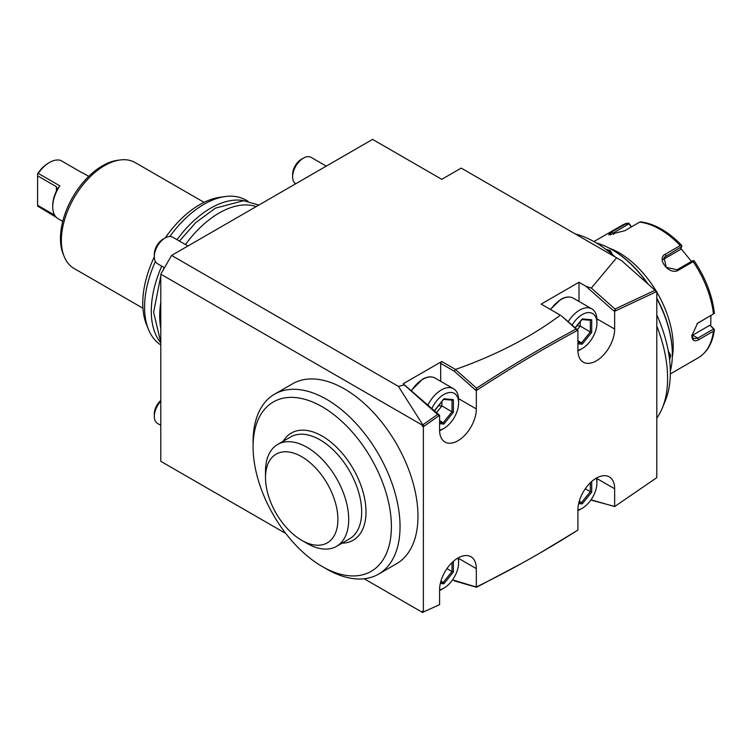 <?xml version="1.0" encoding="UTF-8"?>
<svg xmlns="http://www.w3.org/2000/svg" width="752" height="752" viewBox="0 0 752 752"><rect width="100%" height="100%" fill="white"/><g stroke="black" fill="none" stroke-linecap="round" stroke-linejoin="round"><path stroke-width="1.13" d="M656.797 384.582L656.797 291.541L614.647 311.281L614.647 329.056A25.982 15.002 -60 0 1 603.311 355.207A25.982 15.002 -60 0 1 583.289 362.163A25.982 15.002 -60 0 1 577.912 350.272L577.912 330.175L576.831 330.758C543.668 348.552 510.533 368.245 477.407 389.818L476.326 390.523L476.326 408.919A25.982 15.002 -60 0 1 464.99 435.06A25.982 15.002 -60 0 1 444.968 442.026A25.982 15.002 -60 0 1 439.591 430.125L439.591 415.301L423.376 426.732L423.376 611.968L439.591 604.683L439.591 589.85A25.982 15.002 -60 0 1 450.927 563.699A25.982 15.002 -60 0 1 470.949 556.743A25.982 15.002 -60 0 1 476.326 568.634L476.326 587.03L477.398 586.494C510.523 570.223 543.668 551.648 576.831 530.762L577.912 530.085L577.912 509.988A25.982 15.002 -60 0 1 589.248 483.846A25.982 15.002 -60 0 1 609.27 476.881A25.982 15.002 -60 0 1 614.647 488.781L614.647 506.557L656.797 477.633L656.797 384.582M285.807 533.497L160.787 461.324L160.787 274.16L171.597 255.436L372.588 139.393L441.753 179.324L461.202 168.1L621.763 260.794L655.716 290.855L655.716 292.02L655.716 290.921L656.797 291.541M621.763 260.794L655.716 290.855M656.797 326.095A111.559 64.409 60 0 1 667.597 378.35A111.559 64.409 -120 0 1 662.409 407.857A111.559 64.409 -120 0 1 656.797 418.121M662.409 407.857L665.398 400.543A106.267 61.354 -120 0 0 670.342 372.447A106.267 61.354 -120 0 0 656.797 314.928M615.305 257.071A106.267 61.354 -120 0 0 575.092 233.853M656.797 298.629A85.578 49.406 60 0 1 672.354 354.389A85.578 49.406 60 0 1 670.333 371.14M668.293 351.165L670.737 355.329L669.59 359.766M596.327 242.952A85.578 49.406 60 0 1 611.837 249.579A85.578 49.406 60 0 1 647.331 283.344M605.802 249.288L610.22 250.51L612.607 254.702M656.797 298.168A84.666 48.88 60 0 1 672.354 353.637L672.354 354.389M611.837 249.579L612.485 249.955A84.666 48.88 60 0 1 648.017 283.955M609.261 248.151A76.413 44.114 60 0 1 656.27 291.24M656.797 292.124A76.413 44.114 60 0 1 673.219 346.409A76.413 44.114 60 0 1 672.297 357.332M670.333 373.913L698.147 357.858A76.413 44.114 -120 0 0 713.451 331.2L698.636 339.754C694.378 341.934 692.103 340.571 691.802 335.674L697.63 323.181L713.451 313.951A76.413 44.114 -120 0 0 693.165 261.658L678.351 270.222C669.618 275.881 655.772 258.538 665.407 254.129L680.231 245.575A76.413 44.114 -120 0 0 639.651 222.141L624.837 230.695L608.669 234.784L611.902 231.851L626.717 223.297A76.413 44.114 -120 0 0 621.735 225.506L593.92 241.571M631.501 226.85L628.728 223.024L621.735 225.506M710.884 315.586L710.734 325.785L709.841 325.259L714.4 329.592L713.939 328.962L714.4 329.592L713.451 331.2M713.592 328.991L697.781 338.127L693.447 338.729L691.821 335.148M697.273 323.473L713.451 313.951M694.293 261.029C705.536 277.883 712.229 295.207 714.381 312.992L714.4 313.481M693.165 261.658L693.899 260.643L694.378 261.499M678.351 270.222L677.063 269.771L692.883 260.634L693.899 260.643M677.063 269.771L666.291 267.336L663.978 257.466L681.65 246.665L681.82 245.613L680.231 245.575M639.651 222.141L640.817 221.943M610.229 234.887L628.992 223.748L628.728 223.024M628.992 223.748L631.201 227.019M680.908 248.433L691.464 261.452M710.734 325.785L713.939 328.962M709.841 325.259L692.667 335.176A9.165 5.292 -60 0 1 691.849 335.589M663.114 259.534A9.165 7.229 -144.9 0 1 663.283 259.431L680.447 249.514L681.65 246.665M668.434 351.936L669.872 355.329L669.374 358.046M607.193 250.331L609.787 251.262L612.006 254.195M424.457 611.489L438.51 605.172M422.831 612.607L422.304 611.338L423.376 611.968M422.304 425.134L424.457 425.952L422.304 426.102L422.304 425.134L160.787 274.16M422.304 426.102L423.376 426.732M422.304 612.307L364.203 578.767M322.232 566.51L326.556 569.01A103.917 60 -120 0 0 378.519 574.152L396.454 563.803A103.917 60 -120 0 0 396.454 443.802A103.917 60 -120 0 0 292.537 383.802L274.593 394.161A103.917 60 -120 0 0 253.076 441.734L253.076 446.726A97.807 56.466 -120 0 0 322.232 566.51A97.807 56.466 -120 0 0 371.14 571.36A97.807 56.466 -120 0 0 371.14 458.419A97.807 56.466 -120 0 0 273.333 401.953A97.807 56.466 -120 0 0 253.076 446.726M171.597 255.436L398.428 386.396L422.831 424.852L437.598 414.446L438.51 415.085L438.51 416.053L438.51 415.085M614.271 506.34L590.856 500.033M452.554 579.867L476.542 587.105L477.398 586.494M475.255 586.485L476.091 586.889M576.831 530.762L539.786 553.134M454.293 580.864L476.542 587.265L521.897 563.257M591.025 499.798L614.647 506.557M614.91 506.378L615.738 505.833M614.769 506.472L655.716 478.394M655.03 290.291L615.004 309.044L615.728 310.755L613.275 310.491L586.034 286.333L591.354 288.072L616.593 257.814M586.034 286.333L578.993 282.263L541.167 304.099L560.325 315.163C531.194 336.981 496.264 355.076 455.524 369.448L454.293 371.234L440.672 363.376L441.753 361.505L455.524 369.448M398.428 386.396L404.303 384.93L403.185 383.764L441.753 361.505M615.004 310.172L613.773 310.67M613.275 310.491L614.647 311.281M578.993 301.449L578.993 282.263M615.004 309.044L591.354 288.072M476.542 389.198L475.255 389.818L477.407 389.818L476.542 389.198L476.542 388.192C509.696 366.591 542.869 346.888 576.06 329.066L561.265 315.708L577.912 330.175M576.84 329.536L576.831 330.758L576.84 329.536M576.06 329.066L576.831 329.658M475.255 389.903L476.326 390.523M440.672 381.311L440.672 363.376M475.255 389.818L454.293 371.234M403.185 383.764L439.591 415.301M404.303 384.93L437.598 414.446M476.542 388.192L455.693 369.702M160.787 328.361A84.055 48.532 -60 0 1 159.706 315.962A84.055 48.532 -60 0 1 160.787 302.304M185.462 244.55A84.055 48.532 -60 0 1 256.197 206.593M244.362 200.784A84.055 48.532 120 0 0 177.03 239.681M161.746 266.152A84.055 48.532 120 0 0 151.284 311.093A84.055 48.532 120 0 0 160.787 342.837M247.897 201.188L246.045 200.117A84.055 48.532 120 0 0 225.224 196.554A84.055 48.532 120 0 0 169.839 236.504M155.391 261.517A84.055 48.532 120 0 0 144.581 307.22A84.055 48.532 120 0 0 148.492 329.451A84.055 48.532 120 0 0 160.787 344.971M225.224 196.554L220.007 197.268A80.52 46.492 120 0 0 165.308 237.858M154.31 256.911A80.52 46.492 120 0 0 142.758 303.291A80.52 46.492 120 0 0 146.499 324.582L148.492 329.451M204.046 202.344L135.163 162.573A61.128 35.297 120 0 0 120.019 159.979A61.128 35.297 120 0 0 61.373 240.471A61.128 35.297 120 0 0 64.221 256.639A61.128 35.297 120 0 0 74.034 268.455L142.918 308.226M120.019 159.979L117.415 160.336A59.361 34.272 120 0 0 60.461 238.497A59.361 34.272 120 0 0 63.224 254.204L64.221 256.639M62.754 221.351L58.111 218.672A25.982 15.002 -60 0 1 52.725 206.781A25.982 15.002 -60 0 1 59.859 185.885L38.249 173.402A25.982 15.002 -60 0 1 49.491 162.479L49.491 162.479A25.982 15.002 -60 0 1 60.724 160.43L82.335 172.904A25.982 15.002 -60 0 1 84.092 173.674L88.736 176.353M56.569 217.535L37.6 206.067L37.6 175.836L56.4 186.693L57.114 189.354L56.4 191.102L56.4 186.693M38.249 173.402L37.6 173.721A24.449 14.119 -60 0 1 48.41 163.109L49.491 162.479M59.859 185.885L57.114 189.297M37.6 174.144L37.6 175.836M52.725 206.781L52.725 205.531A24.449 14.119 -60 0 1 56.4 191.102M54.661 215.128L37.6 205.277M396.454 563.803L378.519 574.152A103.917 60 -120 0 0 378.519 454.161A103.917 60 -120 0 0 274.602 394.161A103.917 60 -120 0 0 274.593 394.161M283.213 441.245A61.89 35.739 60 0 1 332.422 443.389A61.89 35.739 60 0 1 365.998 511.924A61.89 35.739 60 0 1 342.047 543.151M277.685 444.432L290.657 436.95A58.835 33.972 -120 0 1 335.994 452.713A58.835 33.972 -120 0 1 361.674 511.924A58.835 33.972 60 0 1 349.492 538.855L336.52 546.347A58.835 33.972 -120 0 0 348.712 519.406A58.835 33.972 -120 0 0 323.031 460.196A58.835 33.972 -120 0 0 277.685 444.432A58.835 33.972 -120 0 0 265.512 470.263A58.835 33.972 -120 0 0 265.503 471.372A58.835 33.972 -120 0 0 265.503 471.401L265.503 471.372M301.702 540.312A51.192 29.554 -120 0 0 337.902 519.406A51.192 29.554 -120 0 0 301.702 456.708A51.192 29.554 -120 0 0 265.503 477.605A51.192 29.554 -120 0 0 301.702 540.312L307.107 543.433A58.835 33.972 -120 0 0 336.52 546.347M265.503 477.605L265.503 471.429M326.274 166.136L311.074 157.356A15.284 8.827 120 0 0 303.432 158.117L301.27 159.358L303.432 158.117A15.284 8.827 -60 0 0 292.622 176.833A15.284 8.827 -60 0 0 295.715 183.779M579.642 350.018L582.227 348.524A20.783 12.004 120 0 0 582.236 348.524L579.642 350.018A24.449 14.119 -60 0 1 577.921 350.921M568.127 321.8A24.449 14.119 -60 0 1 579.642 310.097A24.449 14.119 120 0 1 591.862 308.884A24.449 14.119 120 0 1 596.928 320.079L596.928 323.069A20.783 12.004 120 0 0 582.227 314.58A20.783 12.004 -60 0 0 572.018 325.249M577.912 350.272A20.783 12.004 -60 0 0 582.227 348.524A20.783 12.004 120 0 0 596.928 323.069M577.912 343.805L582.227 344.19L591.711 332.403L591.711 319.769L582.227 318.923L575.007 327.91M591.711 319.769L590.602 320.314L581.973 319.544M591.711 332.403L590.329 331.942L590.329 320.286M582.227 344.19L581.54 342.865L590.329 331.942L580.215 326.105L580.215 321.734M577.254 329.78L580.215 326.105L576.991 325.738M577.912 340.769L581.54 342.865L577.912 342.545M292.622 176.833L292.622 174.332A12.229 7.059 -60 0 1 301.27 159.358M579.642 509.743L582.227 508.239A20.783 12.004 120 0 0 582.236 508.239L579.642 509.743A24.449 14.119 -60 0 1 577.912 510.636M577.912 509.988A20.783 12.004 -60 0 0 582.227 508.239A20.783 12.004 120 0 0 596.928 482.784L596.928 479.795A24.449 14.119 120 0 0 596.844 477.858M596.928 482.784A20.783 12.004 120 0 0 596.28 478.169M578.655 503.586L582.227 503.906L591.711 492.118L590.329 491.658L590.329 482.756M582.227 503.906L581.54 502.59L590.329 491.658L585.282 488.744M579.247 501.264L581.54 502.59L578.946 502.355M187.962 245.989L172.753 237.218A15.284 8.827 120 0 0 165.111 237.97L162.949 239.221L165.111 237.97A15.284 8.827 -60 0 0 154.31 256.686A15.284 8.827 -60 0 0 157.469 263.689L164.5 267.74M441.321 429.881L443.915 428.386L441.321 429.881A24.449 14.119 -60 0 1 439.6 430.774M427.785 405.3A24.449 14.119 -60 0 1 441.321 389.95A24.449 14.119 120 0 1 453.541 388.737A24.449 14.119 120 0 1 458.607 399.932L458.607 402.931A20.783 12.004 120 0 0 443.915 394.443A20.783 12.004 -60 0 0 431.78 408.834M439.591 430.125A20.783 12.004 -60 0 0 443.915 428.386A20.783 12.004 120 0 0 458.607 402.931M439.591 423.658L443.915 424.053L453.39 412.256L453.39 399.622L443.915 398.776L434.44 410.564M453.39 399.622L452.29 400.167L443.652 399.397M453.39 412.256L452.008 411.795L452.008 400.149M443.915 424.053L443.219 422.727L452.008 411.795L441.894 405.958L441.894 401.596M436.329 412.876L441.894 405.958L438.67 405.601M439.591 420.631L443.219 422.727L439.591 422.398M154.31 256.686L154.31 254.195A12.229 7.059 -60 0 1 162.949 239.221M160.787 425.322L157.469 423.404A15.284 8.827 -60 0 1 154.31 416.411A15.284 8.827 -60 0 1 160.787 401.23M441.321 589.596L443.915 588.102L441.321 589.596A24.449 14.119 -60 0 1 439.591 590.499M439.591 589.85A20.783 12.004 -60 0 0 443.915 588.102A20.783 12.004 120 0 0 458.607 562.646L458.607 559.648A24.449 14.119 120 0 0 458.523 557.711M458.607 562.646A20.783 12.004 120 0 0 457.959 558.031M440.334 583.449L443.915 583.768L453.39 571.981L452.008 571.52L452.008 562.609M443.915 583.768L443.219 582.443L452.008 571.52L446.961 568.606M440.926 581.127L443.219 582.443L440.625 582.217M154.31 416.411L154.31 413.91A12.229 7.059 -60 0 1 160.787 400.506M698.636 339.754L697.781 338.127L692.667 335.176M698.636 322.505L697.781 323.153M665.407 254.129L665.84 255.793L663.283 259.431M611.902 231.851L613.773 234.417M670.737 355.329L669.872 355.329M610.22 250.51L609.787 251.262M458.57 558.379L476.326 568.634M596.891 478.526L614.647 488.781M596.891 318.81L614.647 329.056M458.57 398.663L476.326 408.919M550.379 309.42L560.776 299.39C565.589 296.673 569.79 296.279 573.381 298.215A24.449 14.119 120 0 0 561.161 299.428A24.449 14.119 -60 0 0 550.661 309.589M591.711 492.118L591.711 481.477M411.203 390.589L422.455 379.243C427.268 376.536 431.469 376.141 435.07 378.068A24.449 14.119 120 0 0 422.84 379.281A24.449 14.119 -60 0 0 411.447 390.805M453.39 571.981L453.39 561.33M714.4 329.583C712.727 342.846 707.312 352.265 698.147 357.858M697.659 323.163L696.925 323.727M681.754 245.434C668.293 231.484 654.56 223.626 640.572 221.859M292.537 383.802L274.602 394.161M160.787 342.461L153.615 312.23L160.787 275.937M258.867 205.052L243.479 200.728L215.486 208.116L195.727 222.611L179.465 241.091M164.19 267.562L162.968 270.382M573.381 298.215L591.862 308.884M575.148 328.032L582.095 319.384M435.07 378.068L453.541 388.737M434.722 411.447L434.722 410.507M434.712 410.526L443.774 399.246"/></g></svg>

